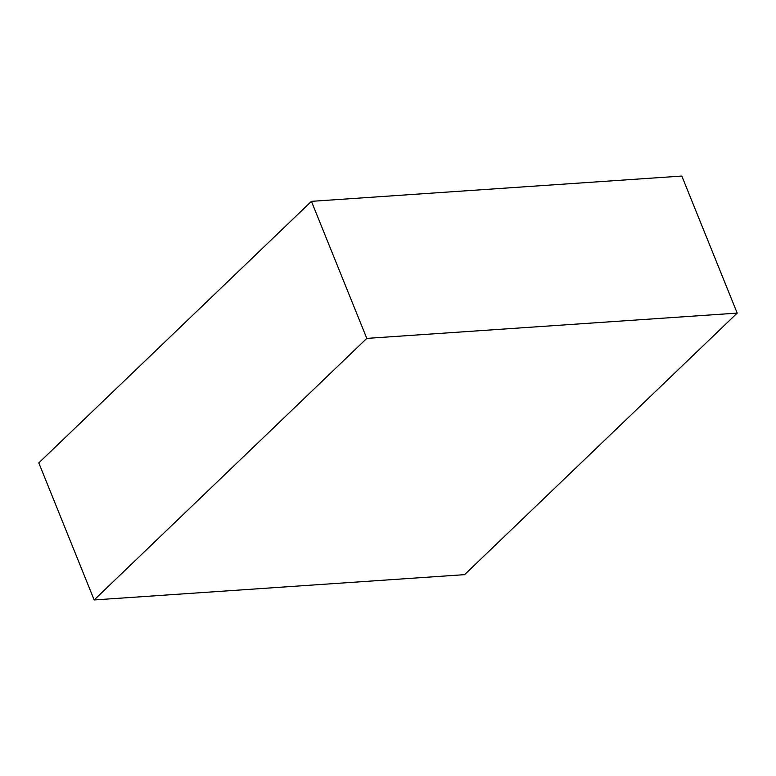 <?xml version="1.0" encoding="UTF-8"?>
<svg xmlns="http://www.w3.org/2000/svg" width="776" height="776" viewBox="0 0 776 776"><rect width="100%" height="100%" fill="white"/><g stroke="black" fill="none" stroke-linecap="round" stroke-linejoin="round"><path stroke-width="1.16" d="M737.2 313.106L681.832 176.055L311.428 201.343L38.8 462.894L94.168 599.945L464.572 574.657L737.2 313.106L366.796 338.394L311.428 201.343M366.796 338.394L94.168 599.945"/></g></svg>
